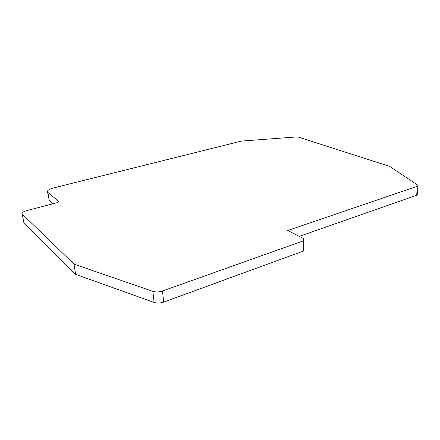 <?xml version="1.0" encoding="UTF-8"?>
<svg xmlns="http://www.w3.org/2000/svg" width="440" height="440" viewBox="0 0 440 440"><rect width="100%" height="100%" fill="white"/><g stroke="black" fill="none" stroke-linecap="round" stroke-linejoin="round"><path stroke-width="0.66" d="M162.476 291.005L303.243 240.906L303.787 238.662L287.705 230.522L417.142 186.329L417.907 185.873L417.62 185.075L389.631 166.375L298.518 137.143L296.18 136.961L241.461 141.081L53.4 187.979C49.935 188.892 47.949 189.992 47.438 191.268L47.894 192.423L58.911 201.57L56.854 202.752L26.587 210.656C23.936 211.398 22.413 212.284 22.022 213.318L22.292 214.137L73.986 264.11L152.845 291.363C155.793 292.248 159 292.127 162.476 291.005L163.691 302.099L303.468 251.031L303.243 240.906M303.468 251.031L304.007 248.732L303.787 238.662M417.533 194.238L417.505 194.755L416.752 195.222L299.293 236.385M53.031 203.748L49.286 200.651L47.575 192.088M163.691 302.099C160.243 303.243 157.053 303.358 154.121 302.451L75.636 274.34L23.931 222.921L22.149 213.972M75.636 274.34L73.986 264.11M417.142 186.329L416.752 195.222M49.286 200.651L47.894 192.423M58.74 201.124L58.839 201.724M23.931 222.921L22.292 214.137M152.845 291.363L154.121 302.451M417.505 194.755L417.907 185.873"/></g></svg>
